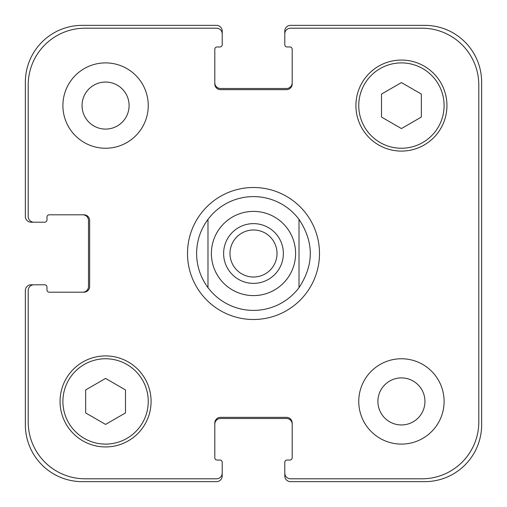 <?xml version="1.0" encoding="UTF-8"?>
<svg xmlns="http://www.w3.org/2000/svg" width="507" height="507" viewBox="0 0 507 507"><rect width="100%" height="100%" fill="white"/><g stroke="black" fill="none" stroke-linecap="round" stroke-linejoin="round"><path stroke-width="0.76" d="M299.016 219.36L299.016 287.64L299.016 219.36C314.048 242.118 314.048 264.882 299.016 287.64A56.898 56.898 0 0 1 207.984 287.64L207.984 219.36L207.984 287.64C200.518 277.481 196.722 266.105 196.602 253.5C196.722 240.895 200.518 229.519 207.984 219.36A56.898 56.898 0 0 1 299.016 219.36A56.898 56.898 0 0 0 207.984 219.36M229.982 253.5A23.518 23.518 0 0 0 253.5 277.018A23.518 23.518 0 0 0 277.018 253.5A23.518 23.518 0 0 0 253.5 229.982A23.518 23.518 0 0 0 229.982 253.5M283.369 253.5A29.869 29.869 0 0 1 238.563 279.37A29.869 29.869 0 0 1 238.563 227.63A29.869 29.869 0 0 1 283.369 253.5M207.984 287.64A56.898 56.898 0 0 0 299.016 287.64M187.501 253.5A65.999 65.999 0 0 1 286.499 196.342A65.999 65.999 0 0 1 286.499 310.658A65.999 65.999 0 0 1 187.501 253.5M82.052 105.57A23.518 23.518 0 0 0 117.332 125.939A23.518 23.518 0 0 0 117.332 85.201A23.518 23.518 0 0 0 82.052 105.57M148.247 105.57A42.67 42.67 0 0 1 84.238 142.524A42.67 42.67 0 0 1 84.238 68.616A42.67 42.67 0 0 1 148.247 105.57M377.905 401.43A23.518 23.518 0 0 0 413.186 421.799A23.518 23.518 0 0 0 413.186 381.061A23.518 23.518 0 0 0 377.905 401.43M444.1 401.43A42.67 42.67 0 0 1 380.092 438.384A42.67 42.67 0 0 1 380.092 364.476A42.67 42.67 0 0 1 444.1 401.43M125.483 412.926L105.57 424.422L85.658 412.926L85.658 389.934L105.57 378.431L125.483 389.934L125.483 412.926M421.342 117.066L401.43 128.569L381.518 117.066L381.518 94.074L401.43 82.578L421.342 94.074L421.342 117.066M148.247 401.43A42.67 42.67 0 0 0 84.238 364.476A42.67 42.67 0 0 0 84.238 438.384A42.67 42.67 0 0 0 148.247 401.43M151.086 401.43A45.516 45.516 0 0 1 82.812 440.843A45.516 45.516 0 0 1 82.812 362.011A45.516 45.516 0 0 1 151.086 401.43M444.1 105.57A42.67 42.67 0 0 0 380.092 68.616A42.67 42.67 0 0 0 380.092 142.524A42.67 42.67 0 0 0 444.1 105.57M446.946 105.57A45.516 45.516 0 0 1 378.672 144.989A45.516 45.516 0 0 1 378.672 66.157A45.516 45.516 0 0 1 446.946 105.57M478.804 85.087A56.898 56.898 0 0 0 421.913 28.196L290.479 28.196A5.691 5.691 0 0 0 284.795 33.887L284.795 44.692A2.275 2.275 0 0 0 287.07 46.967L289.915 46.967A2.275 2.275 0 0 1 292.19 49.249L292.19 83.953A5.691 5.691 0 0 1 286.499 89.644L220.501 89.644A5.691 5.691 0 0 1 214.81 83.953L214.81 49.249A2.275 2.275 0 0 1 217.085 46.967L219.93 46.967A2.275 2.275 0 0 0 222.205 44.692L222.205 33.887A5.691 5.691 0 0 0 216.521 28.196L85.087 28.196A56.898 56.898 0 0 0 28.196 85.087L28.196 216.521A5.691 5.691 0 0 0 33.887 222.205L44.692 222.205A2.275 2.275 0 0 0 46.967 219.93L46.967 217.085A2.275 2.275 0 0 1 49.249 214.81L83.953 214.81A5.691 5.691 0 0 1 89.644 220.501L89.644 286.499A5.691 5.691 0 0 1 83.953 292.19L49.249 292.19A2.275 2.275 0 0 1 46.967 289.915L46.967 287.07A2.275 2.275 0 0 0 44.692 284.795L33.887 284.795A5.691 5.691 0 0 0 28.196 290.479L28.196 421.913A56.898 56.898 0 0 0 85.087 478.804L216.521 478.804A5.691 5.691 0 0 0 222.205 473.113L222.205 462.308A2.275 2.275 0 0 0 219.93 460.033L217.085 460.033A2.275 2.275 0 0 1 214.81 457.751L214.81 423.047A5.691 5.691 0 0 1 220.501 417.356L286.499 417.356A5.691 5.691 0 0 1 292.19 423.047L292.19 457.751A2.275 2.275 0 0 1 289.915 460.033L287.07 460.033A2.275 2.275 0 0 0 284.795 462.308L284.795 473.113A5.691 5.691 0 0 0 290.479 478.804L421.913 478.804A56.898 56.898 0 0 0 478.804 421.913L478.804 85.087M214.81 82.812A5.691 5.691 0 0 0 220.501 88.503L286.499 88.503A5.691 5.691 0 0 0 292.19 82.812M284.795 33.887L284.795 31.041A5.691 5.691 0 0 1 290.479 25.35L424.752 25.35A56.898 56.898 0 0 1 481.65 82.248L481.65 424.752A56.898 56.898 0 0 1 424.752 481.65L290.479 481.65A5.691 5.691 0 0 1 284.795 475.959L284.795 473.113M292.19 424.188A5.691 5.691 0 0 0 286.499 418.497L220.501 418.497A5.691 5.691 0 0 0 214.81 424.188M222.205 473.113L222.205 475.959A5.691 5.691 0 0 1 216.521 481.65L82.248 481.65A56.898 56.898 0 0 1 25.35 424.752L25.35 290.479A5.691 5.691 0 0 1 31.041 284.795L33.887 284.795M82.812 292.19A5.691 5.691 0 0 0 88.503 286.499L88.503 220.501A5.691 5.691 0 0 0 82.812 214.81M33.887 222.205L31.041 222.205A5.691 5.691 0 0 1 25.35 216.521L25.35 82.248A56.898 56.898 0 0 1 82.248 25.35L216.521 25.35A5.691 5.691 0 0 1 222.205 31.041L222.205 33.887M219.816 278.761A42.1 42.1 0 0 0 287.811 277.899A42.1 42.1 0 0 0 266.308 213.39A42.1 42.1 0 0 0 219.816 278.761"/></g></svg>

